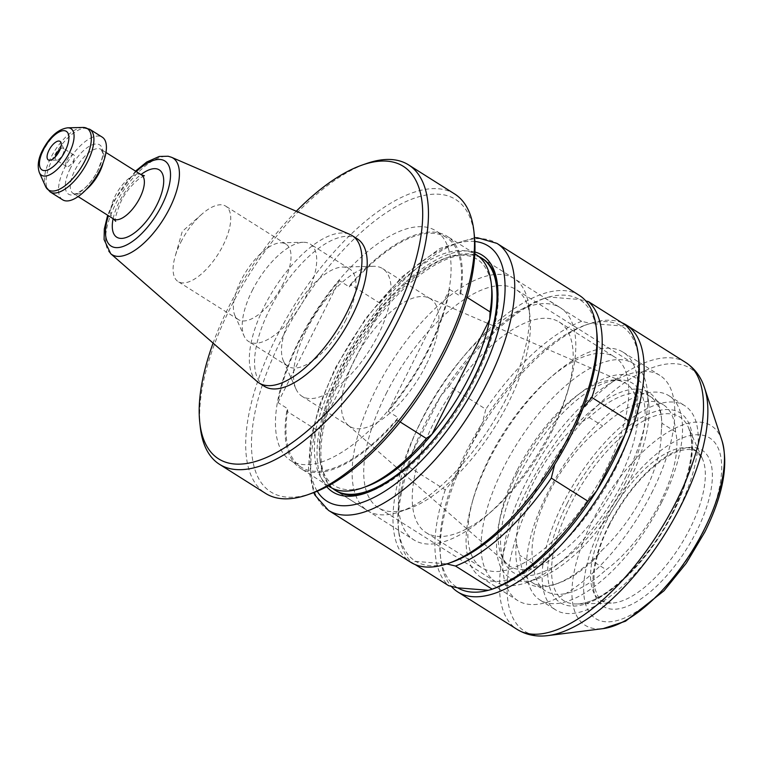 <?xml version="1.0" encoding="UTF-8"?>
<svg xmlns="http://www.w3.org/2000/svg" width="763" height="763" viewBox="0 0 763 763"><rect width="100%" height="100%" fill="white"/><g stroke="black" fill="none" stroke-linecap="round" stroke-linejoin="round"><path stroke-width="0.57" stroke-dasharray="3.81 2.86" d="M517.056 473.461A118.046 50.797 122.3 0 1 597.133 381.958A118.046 50.797 122.3 0 1 648.693 403.083A118.046 50.797 122.3 0 1 628.626 482.359A118.046 50.797 122.3 0 1 537.953 578.592A118.046 50.797 122.3 0 1 517.056 473.461M625.431 477.485A129.023 55.527 -57.7 0 0 647.367 390.837A129.023 55.527 -57.7 0 0 633.309 363.503A129.023 55.527 -57.7 0 0 503.485 467.757A129.023 55.527 -57.7 0 0 495.607 581.74A129.023 55.527 -57.7 0 0 526.327 582.665A129.023 55.527 -57.7 0 0 625.431 477.485M312.162 493.184A172.943 74.431 122.3 0 1 281.547 339.154A172.943 74.431 122.3 0 1 398.868 205.094A172.943 74.431 122.3 0 1 474.414 236.044M454.624 193.955A177.064 76.205 -57.7 0 0 276.454 337.017A177.064 76.205 -57.7 0 0 265.648 493.442M296.292 211.237A172.943 74.431 -57.7 0 0 229.158 306.097A172.943 74.431 -57.7 0 0 213.096 343.092M200.249 426.841A177.064 76.205 122.3 0 1 230.35 307.928A177.064 76.205 122.3 0 1 366.364 163.587M516.885 470.8A108.241 46.581 -57.7 0 0 501.673 556.046A108.241 46.581 -57.7 0 0 507.767 564.553A108.241 46.581 -57.7 0 0 619.194 478.964A108.241 46.581 -57.7 0 0 623.028 381.891A108.241 46.581 -57.7 0 0 612.727 380.041A108.241 46.581 -57.7 0 0 516.885 470.8M425.849 365.496A75.489 32.485 122.3 0 1 349.893 426.498A75.489 32.485 122.3 0 1 348.138 425.191A75.489 32.485 122.3 0 1 354.499 359.802A75.489 32.485 122.3 0 1 428.529 297.789A75.489 32.485 122.3 0 1 430.466 298.81A75.489 32.485 122.3 0 1 425.849 365.496M306.64 329.606A75.489 32.485 122.3 0 1 373.489 266.306A75.489 32.485 122.3 0 1 382.606 268.614A75.489 32.485 122.3 0 1 378 335.3A75.489 32.485 122.3 0 1 302.034 396.302A75.489 32.485 122.3 0 1 296.025 389.063A75.489 32.485 122.3 0 1 306.64 329.606M345.973 319.745A57.645 24.807 122.3 0 1 287.966 366.326A57.645 24.807 122.3 0 1 283.378 360.794A57.645 24.807 122.3 0 1 291.485 315.396A57.645 24.807 122.3 0 1 342.53 267.05A57.645 24.807 122.3 0 1 349.492 268.814A57.645 24.807 122.3 0 1 345.973 319.745M252.21 290.617A57.645 24.807 122.3 0 1 303.254 242.272A57.645 24.807 122.3 0 1 310.217 244.036A57.645 24.807 122.3 0 1 306.697 294.957A57.645 24.807 122.3 0 1 248.69 341.538A57.645 24.807 122.3 0 1 244.103 336.016A57.645 24.807 122.3 0 1 252.21 290.617M283.292 283.588A44.607 19.199 122.3 0 1 238.409 319.63A44.607 19.199 122.3 0 1 234.851 315.357A44.607 19.199 122.3 0 1 241.127 280.221A44.607 19.199 122.3 0 1 280.631 242.815A44.607 19.199 122.3 0 1 286.02 244.179A44.607 19.199 122.3 0 1 283.292 283.588M180.831 242.176A44.607 19.199 122.3 0 1 201.928 214.126A44.607 19.199 122.3 0 1 225.714 206.134A44.607 19.199 122.3 0 1 222.996 245.543A44.607 19.199 122.3 0 1 178.113 281.585A44.607 19.199 122.3 0 1 175.08 256.673A44.607 19.199 122.3 0 1 180.831 242.176M625.708 482.13A111.865 48.145 122.3 0 1 504.238 561.787A111.865 48.145 122.3 0 1 519.975 473.689A111.865 48.145 122.3 0 1 619.022 379.888A111.865 48.145 122.3 0 1 625.708 482.13M60.287 148.966A6.867 2.957 122.3 0 1 63.281 148.27A6.867 2.957 122.3 0 1 63.825 148.928A6.867 2.957 122.3 0 1 62.862 154.326A6.867 2.957 122.3 0 1 56.786 160.087A6.867 2.957 122.3 0 1 55.957 159.877A6.867 2.957 122.3 0 1 55.298 156.873M66.848 160.421A6.867 2.957 122.3 0 1 73.753 154.879A6.867 2.957 122.3 0 1 74.221 158.714A6.867 2.957 122.3 0 1 73.343 160.945A6.867 2.957 122.3 0 1 70.091 165.256A6.867 2.957 122.3 0 1 66.429 166.487A6.867 2.957 122.3 0 1 66.848 160.421M332.563 488.377A137.254 59.075 122.3 0 1 320.126 461.119A137.254 59.075 122.3 0 1 343.464 368.93A137.254 59.075 122.3 0 1 448.902 257.045A137.254 59.075 122.3 0 1 478.859 256.53M277.99 402.606L339.344 280.622A135.881 58.484 122.3 0 0 299.582 340.889A135.881 58.484 122.3 0 0 277.99 402.606L287.947 408.882L286.783 411.2L316.12 429.712L321.709 425.458A133.83 57.597 122.3 0 1 342.473 367.413A133.83 57.597 122.3 0 1 379.44 310.655A133.83 57.597 122.3 0 1 445.268 258.314A133.83 57.597 122.3 0 1 491.715 287.622M505.678 399.783A137.254 59.075 122.3 0 1 400.251 511.668A137.254 59.075 122.3 0 1 367.566 510.685A137.254 59.075 122.3 0 1 375.949 389.426A137.254 59.075 122.3 0 1 514.062 278.524A137.254 59.075 122.3 0 1 529.017 307.594A137.254 59.075 122.3 0 1 505.678 399.783M386.126 393.708A129.023 55.527 122.3 0 1 515.95 289.454A129.023 55.527 122.3 0 1 530.008 316.788A129.023 55.527 122.3 0 1 508.072 403.436A129.023 55.527 122.3 0 1 408.968 508.616A129.023 55.527 122.3 0 1 378.248 507.691A129.023 55.527 122.3 0 1 386.126 393.708M62.69 199.83A37.063 15.947 122.3 0 1 64.95 167.087A37.063 15.947 122.3 0 1 102.242 137.149M257.112 381.519A87.163 37.511 122.3 0 1 264.456 306.03A87.163 37.511 122.3 0 1 349.931 234.432M264.38 386.336A87.163 37.511 122.3 0 1 269.692 309.339A87.163 37.511 122.3 0 1 357.399 238.905M388.262 411.4L449.617 289.415A135.881 58.484 122.3 0 1 428.014 351.133A135.881 58.484 122.3 0 1 388.262 411.4L398.219 417.685A135.881 58.484 122.3 0 1 301.242 467.214A135.881 58.484 122.3 0 1 287.947 408.882M427.49 350.799A135.881 58.484 122.3 0 1 290.76 460.594A135.881 58.484 122.3 0 1 299.058 340.556A135.881 58.484 122.3 0 1 435.787 230.76A135.881 58.484 122.3 0 1 427.49 350.799M400.155 421.949L397.056 419.993L398.219 417.685M449.617 289.415L459.564 295.701L460.728 293.383L466.927 297.293M366.164 486.594A133.83 57.597 122.3 0 1 319.716 457.285A133.83 57.597 122.3 0 1 321.709 425.458L379.44 310.655L379.793 303.102L350.455 284.589L349.292 286.898L339.344 280.622M329.845 486.88A137.254 59.075 122.3 0 1 316.12 429.712M349.292 286.898A135.881 58.484 122.3 0 1 446.269 237.369A135.881 58.484 122.3 0 1 459.564 295.701M350.455 284.589A137.254 59.075 122.3 0 1 447.004 236.206A137.254 59.075 122.3 0 1 460.728 293.383M397.056 419.993A137.254 59.075 122.3 0 1 300.508 468.368A137.254 59.075 122.3 0 1 286.783 411.2M379.793 303.102A137.254 59.075 122.3 0 1 476.341 254.718M326.755 486.756A140.001 60.248 122.3 0 1 341.328 368.3A140.001 60.248 122.3 0 1 474.901 251.99M514.062 278.524L482.836 258.819A137.254 59.075 -57.7 0 0 344.723 369.731A137.254 59.075 -57.7 0 0 336.34 490.981L413.88 539.908A137.254 59.075 -57.7 0 0 487.071 515.321A137.254 59.075 -57.7 0 0 551.992 429.006A137.254 59.075 -57.7 0 0 569.694 384.399A137.254 59.075 -57.7 0 0 560.376 307.747A137.254 59.075 -57.7 0 0 422.263 418.649A137.254 59.075 -57.7 0 0 413.88 539.908M367.585 492.459A137.254 59.075 -57.7 0 0 369.025 491.973A137.254 59.075 -57.7 0 0 474.452 380.079A137.254 59.075 -57.7 0 0 497.791 287.889A137.254 59.075 -57.7 0 0 497.61 286.383M592.603 561.11L602.322 549.913A112.895 48.584 122.3 0 1 555.397 584.248A112.895 48.584 122.3 0 1 516.332 543.056L519.784 555.302A110.149 47.401 -57.7 0 0 532.078 582.436A110.149 47.401 -57.7 0 0 558.306 583.228A110.149 47.401 -57.7 0 0 592.603 561.11L606.223 569.713A96.081 41.355 -57.7 0 0 660.262 502.331A96.081 41.355 -57.7 0 0 675.56 431.858A110.149 47.401 -57.7 0 0 663.257 404.724A110.149 47.401 -57.7 0 0 602.741 426.04A96.081 41.355 -57.7 0 0 533.404 563.905L519.784 555.302M661.197 432.869L661.931 423.255A110.149 47.401 -57.7 0 0 661.645 419.459A110.149 47.401 -57.7 0 0 649.637 396.131A110.149 47.401 -57.7 0 0 589.122 417.447L575.207 426.002A112.895 48.584 122.3 0 1 661.311 416.398A112.895 48.584 122.3 0 1 661.197 432.869A96.081 41.355 122.3 0 1 644.554 492.412A96.081 41.355 122.3 0 1 602.322 549.913M579.222 295.291A157.846 67.936 -57.7 0 0 420.384 422.836A157.846 67.936 -57.7 0 0 410.752 562.283M440.509 396.407A154.412 66.457 -57.7 0 0 424.629 424.619A154.412 66.457 -57.7 0 0 412.001 453.088L440.509 396.407A154.412 66.457 -57.7 0 1 543.246 298.743L545.841 297.828L544.954 298.161L581.625 321.309L590.705 323.474A154.412 66.457 -57.7 0 0 585.154 325.181A154.412 66.457 -57.7 0 0 482.416 422.845A154.412 66.457 -57.7 0 0 466.546 451.067A154.412 66.457 -57.7 0 0 453.909 479.536L482.416 422.845L485.821 409.235L449.14 386.088L440.509 396.407M596.838 332.554A154.412 66.457 -57.7 0 0 579.384 299.468A154.412 66.457 -57.7 0 0 548.788 297.026A154.412 66.457 -57.7 0 0 543.246 298.743M621.902 322.739A157.846 67.936 -57.7 0 0 588.788 323.913A157.846 67.936 -57.7 0 0 467.538 452.583A157.846 67.936 -57.7 0 0 440.699 558.602A157.846 67.936 -57.7 0 0 451.295 586.356M638.745 359.001A154.412 66.457 -57.7 0 0 621.301 325.915A154.412 66.457 -57.7 0 0 590.705 323.474L621.301 325.915L625.135 324.78M677.277 512.345A120.783 51.979 -57.7 0 0 684.659 405.639A120.783 51.979 -57.7 0 0 563.113 503.237A120.783 51.979 -57.7 0 0 555.741 609.942A120.783 51.979 -57.7 0 0 677.277 512.345M661.559 502.435A120.783 51.979 -57.7 0 0 668.941 395.73A120.783 51.979 -57.7 0 0 547.395 493.327A120.783 51.979 -57.7 0 0 540.023 600.033A120.783 51.979 -57.7 0 0 661.559 502.435M651.688 492.984A133.143 57.301 -57.7 0 0 659.814 375.358A133.143 57.301 -57.7 0 0 525.841 482.941A133.143 57.301 -57.7 0 0 517.715 600.557A133.143 57.301 -57.7 0 0 651.688 492.984M615.007 469.836A133.143 57.301 -57.7 0 0 623.142 352.22A133.143 57.301 -57.7 0 0 552.145 376.064A133.143 57.301 -57.7 0 0 489.169 459.803A133.143 57.301 -57.7 0 0 472.001 503.065A133.143 57.301 -57.7 0 0 481.043 577.419A133.143 57.301 -57.7 0 0 615.007 469.836M489.445 457.733A124.56 53.61 -57.7 0 0 473.384 498.22A124.56 53.61 -57.7 0 0 481.834 567.777A124.56 53.61 -57.7 0 0 607.176 467.128A124.56 53.61 -57.7 0 0 614.778 357.094A124.56 53.61 -57.7 0 0 548.359 379.402A124.56 53.61 -57.7 0 0 489.445 457.733M551.592 432.058A124.56 53.61 -57.7 0 0 567.643 391.572A124.56 53.61 -57.7 0 0 559.193 322.015A124.56 53.61 -57.7 0 0 433.861 422.664A124.56 53.61 -57.7 0 0 426.25 532.698A124.56 53.61 -57.7 0 0 492.679 510.39A124.56 53.61 -57.7 0 0 551.592 432.058M415.215 564.591L411.982 562.55L415.825 561.406A154.412 66.457 -57.7 0 0 446.422 563.847L415.825 561.406A154.412 66.457 -57.7 0 1 398.372 528.32A154.412 66.457 -57.7 0 1 412.001 453.088L408.596 466.708L445.268 489.846L453.909 479.536A154.412 66.457 -57.7 0 0 440.289 554.768A154.412 66.457 -57.7 0 0 457.733 587.853M449.14 386.088A157.846 67.936 -57.7 0 1 544.954 298.161L548.788 297.026L579.384 299.468L585.831 300.975M583.209 407.785L554.701 464.476M451.963 562.14A154.412 66.457 -57.7 0 1 446.422 563.847L446.803 563.933M589.122 417.447L602.741 426.04M516.332 543.056A96.081 41.355 122.3 0 1 575.207 426.002M408.596 466.708A157.846 67.936 -57.7 0 0 398.791 532.154A157.846 67.936 -57.7 0 0 411.982 562.55M445.268 489.846A157.846 67.936 -57.7 0 0 448.654 585.688M488.33 590.295A154.412 66.457 -57.7 0 0 493.88 588.588M533.404 563.905A110.149 47.401 -57.7 0 0 545.698 591.029A110.149 47.401 -57.7 0 0 606.223 569.713M675.56 431.858L661.931 423.255M581.625 321.309A157.846 67.936 -57.7 0 0 485.821 409.235M141.441 174.861A26.076 11.226 -57.7 0 0 115.194 195.938A26.076 11.226 -57.7 0 0 113.601 218.971M113.134 218.676A39.81 17.129 122.3 0 1 119.19 202.033A39.81 17.129 122.3 0 1 140.974 174.565M136.243 171.589A50.329 21.66 -57.7 0 0 114.212 201.632A50.329 21.66 -57.7 0 0 108.413 215.7M110.702 253.697A57.12 24.588 122.3 0 1 115.509 204.217A57.12 24.588 122.3 0 1 171.532 157.292M50.186 191.942A37.063 15.947 122.3 0 1 52.456 159.2A37.063 15.947 122.3 0 1 89.738 129.262M82.862 127.45A36.328 15.632 -57.7 0 0 50.701 157.912A36.328 15.632 -57.7 0 0 45.599 186.515M39.371 172.619A27.554 11.855 122.3 0 1 43.253 150.921A27.554 11.855 122.3 0 1 67.64 127.822M70.32 168.413A29.128 12.532 -57.7 0 0 71.255 195.013A29.128 12.532 -57.7 0 0 97.855 170.607A29.128 12.532 -57.7 0 0 96.911 144.007A29.128 12.532 -57.7 0 0 70.32 168.413M86.181 189.606A26.076 11.226 122.3 0 1 73.21 193.487A26.076 11.226 122.3 0 1 74.793 170.445A26.076 11.226 122.3 0 1 101.04 149.376A26.076 11.226 122.3 0 1 103.129 162.748M609.027 524.81A92.371 39.752 -57.7 0 0 612.002 609.17A92.371 39.752 -57.7 0 0 696.333 531.773A92.371 39.752 -57.7 0 0 693.357 447.414A92.371 39.752 -57.7 0 0 609.027 524.81M605.994 521.968A88.804 38.217 122.3 0 1 702.418 458.725A88.804 38.217 122.3 0 1 689.933 528.664A88.804 38.217 122.3 0 1 611.306 603.132A88.804 38.217 122.3 0 1 605.994 521.968M685.727 362.501A157.846 67.936 -57.7 0 0 526.899 490.037A157.846 67.936 -57.7 0 0 517.257 629.485M548.225 635.55A155.366 66.867 122.3 0 1 534.081 493.928A155.366 66.867 122.3 0 1 631.936 377.847A155.366 66.867 122.3 0 1 704.535 387.842M602.217 524.267A106.782 45.952 122.3 0 1 699.7 434.805A106.782 45.952 122.3 0 1 703.143 532.316A106.782 45.952 122.3 0 1 605.66 621.778A106.782 45.952 122.3 0 1 602.217 524.267M721.922 440.432A118.027 50.797 -57.7 0 0 666.776 432.85A118.027 50.797 -57.7 0 0 592.441 521.024A118.027 50.797 -57.7 0 0 603.19 628.607M673.1 512.879A108.613 46.743 -57.7 0 0 688.379 427.347A108.613 46.743 -57.7 0 0 570.438 504.686A108.613 46.743 -57.7 0 0 576.933 603.962A108.613 46.743 -57.7 0 0 673.1 512.879M567.186 503.561A112.18 48.279 122.3 0 1 669.599 409.578A112.18 48.279 122.3 0 1 673.214 512.021A112.18 48.279 122.3 0 1 570.8 606.013A112.18 48.279 122.3 0 1 567.186 503.561M474.844 241.47A150.988 64.979 -57.7 0 0 336.14 367.89A150.988 64.979 -57.7 0 0 317.236 491.238M328.5 510.38A157.846 67.936 122.3 0 1 338.133 370.932A157.846 67.936 122.3 0 1 496.961 243.387M144.426 175.748L139.763 178.18C131.112 185.352 124.846 193.153 120.974 201.585C116.024 213.898 114.269 220.469 115.69 221.289M135.509 171.122L113.325 201.852L107.669 215.233M105.962 152.476L101.04 149.376L102.366 152.19C103.739 153.21 102.185 159.391 97.712 170.712C93.839 178.218 89.214 184.293 83.835 188.947C72.18 197.026 74.755 192.743 73.21 193.487L78.131 196.587M648.693 403.083L647.367 390.837M348.138 425.191L507.767 564.553M430.466 298.81L382.606 268.614M283.378 360.794L296.025 389.063M349.492 268.814L310.217 244.036M234.851 315.357L244.103 336.016M286.02 244.179L225.714 206.134M501.673 556.046L504.238 561.787M56.786 160.087L49.643 160.259M73.753 154.879L63.281 148.27M445.268 258.314L448.902 257.045M367.566 510.685L336.34 490.981M530.008 316.788L529.017 307.594M495.607 581.74L378.248 507.691M301.242 467.214L290.76 460.594M74.221 158.714L73.124 162.595L70.091 165.256M201.928 214.126L182.252 231.456L175.08 256.673M328.328 485.926L300.508 468.368M474.815 253.764L447.004 236.206M446.269 237.369L435.787 230.76M633.309 363.503L515.95 289.454M408.968 508.616L400.251 511.668M319.716 457.285L320.126 461.119M66.429 166.487L55.957 159.877M63.825 148.928L60.906 142.404M612.727 380.041L619.022 379.888M238.409 319.63L178.113 281.585M280.631 242.815L303.254 242.272M287.966 366.326L248.69 341.538M342.53 267.05L373.489 266.306M349.893 426.498L302.034 396.302M428.529 297.789L623.028 381.891M537.953 578.592L526.327 582.665M609.561 524.677C598.087 546.89 591.468 572.736 594.911 588.435C597.467 596.313 599.976 600.481 602.436 600.948L611.306 603.132L576.933 603.962C601.73 605.059 648.693 561.873 672.68 512.154C690.563 474.424 695.799 446.155 688.379 427.347L702.418 458.725L696.629 451.667C694.368 449.722 684.459 446.031 666.271 457.285C644.516 471.61 625.612 494.071 609.561 524.677M369.025 491.973L366.116 492.984M474.576 237.732L439.822 248.5L402.063 276.74L365.591 318.514L335.253 368.109L319.811 404.209L310.665 438.363L308.49 468.387L313.755 492.612M482.836 258.819L560.376 307.747M585.154 325.181L588.788 323.913M668.941 395.73L684.659 405.639M623.142 352.22L659.814 375.358M473.384 498.22L472.001 503.065M559.193 322.015L614.778 357.094M492.679 510.39L487.071 515.321M661.645 419.459L661.311 416.398M558.306 583.228L555.397 584.248M398.372 528.32L398.791 532.154M532.078 582.436L545.698 591.029M649.637 396.131L663.257 404.724M567.643 391.572L569.694 384.399M426.25 532.698L481.834 567.777M548.359 379.402L552.145 376.064M481.043 577.419L517.715 600.557M540.023 600.033L555.741 609.942M440.289 554.768L440.699 558.602M497.791 287.889L497.457 284.828"/><path stroke-width="1.14" d="M473.918 231.456L474.414 236.044A172.943 74.431 122.3 0 1 445.01 352.201A172.943 74.431 122.3 0 1 312.162 493.184L307.804 494.71A177.064 76.205 -57.7 0 0 443.808 350.37A177.064 76.205 -57.7 0 0 473.918 231.456A177.064 76.205 -57.7 0 0 454.624 193.955L408.52 164.856A177.064 76.205 122.3 0 1 397.704 321.28A177.064 76.205 122.3 0 1 219.544 464.352A177.064 76.205 122.3 0 1 200.249 426.841L199.753 422.254A172.943 74.431 -57.7 0 0 275.29 453.212A172.943 74.431 -57.7 0 0 392.621 319.144A172.943 74.431 -57.7 0 0 361.996 165.113A172.943 74.431 -57.7 0 0 296.292 211.237M361.996 165.113L366.364 163.587A177.064 76.205 122.3 0 1 408.52 164.856M59.361 151.055A10.978 4.721 122.3 0 1 49.643 160.259A10.978 4.721 122.3 0 1 48.985 150.225A10.978 4.721 122.3 0 1 60.906 142.404A10.978 4.721 122.3 0 1 59.361 151.055M55.298 156.873A6.867 2.957 122.3 0 1 56.376 153.811A6.867 2.957 122.3 0 1 60.287 148.966M474.815 253.764L476.341 254.718A137.254 59.075 122.3 0 1 491.296 283.798L491.715 287.622A133.83 57.597 122.3 0 1 489.722 319.459A133.83 57.597 122.3 0 1 468.959 377.504A133.83 57.597 122.3 0 1 431.982 434.252L426.393 438.506L400.155 421.949M478.859 256.53A137.254 59.075 122.3 0 1 481.577 258.028A137.254 59.075 122.3 0 1 473.203 379.287A137.254 59.075 122.3 0 1 335.091 490.189A137.254 59.075 122.3 0 1 332.563 488.377M89.738 129.262L102.242 137.149A37.063 15.947 122.3 0 1 99.982 169.882A37.063 15.947 122.3 0 1 62.69 199.83L50.186 191.942L45.599 186.515A36.328 15.632 -57.7 0 0 85.036 160.65A36.328 15.632 -57.7 0 0 82.862 127.45L89.738 129.262A37.063 15.947 122.3 0 1 87.478 161.994A37.063 15.947 122.3 0 1 50.186 191.942M171.532 157.292L349.931 234.432A87.163 37.511 122.3 0 1 352.163 235.605A87.163 37.511 122.3 0 1 346.841 312.601A87.163 37.511 122.3 0 1 259.134 383.026A87.163 37.511 122.3 0 1 257.112 381.519L110.702 253.697A57.12 24.588 122.3 0 0 169.5 208.528A57.12 24.588 122.3 0 0 171.532 157.292L168.165 156.243L159.219 156.463L146.696 162.042L135.509 171.122M352.163 235.605L357.399 238.905A87.163 37.511 122.3 0 1 352.077 315.911A87.163 37.511 122.3 0 1 264.38 386.336L259.134 383.026M219.544 464.352L265.648 493.442A177.064 76.205 -57.7 0 0 307.804 494.71M466.927 297.293L490.065 311.895L489.722 319.459L431.982 434.252A133.83 57.597 122.3 0 1 366.164 486.594L362.53 487.872A137.254 59.075 122.3 0 1 329.845 486.88L328.328 485.926M426.393 438.506A137.254 59.075 122.3 0 1 362.53 487.872M213.096 343.092A172.943 74.431 -57.7 0 0 199.753 422.254M491.296 283.798A137.254 59.075 122.3 0 1 490.065 311.895M474.901 251.99A140.001 60.248 122.3 0 1 497.457 284.828A140.001 60.248 122.3 0 1 473.661 378.858A140.001 60.248 122.3 0 1 366.116 492.984A140.001 60.248 122.3 0 1 326.755 486.756M335.091 490.189L336.34 490.981A137.254 59.075 -57.7 0 0 367.585 492.459M497.61 286.383A137.254 59.075 -57.7 0 0 482.836 258.819L481.577 258.028M410.752 562.283A157.846 67.936 -57.7 0 0 448.329 563.409A157.846 67.936 -57.7 0 0 569.58 434.738A157.846 67.936 -57.7 0 0 596.418 328.729A157.846 67.936 -57.7 0 0 579.222 295.291L496.961 243.387A157.846 67.936 122.3 0 1 487.328 382.835A157.846 67.936 122.3 0 1 328.5 510.38L410.752 562.283M446.422 563.847L455.492 566.022L492.173 589.16L491.277 589.494L493.88 588.588A154.412 66.457 -57.7 0 0 596.618 490.924A154.412 66.457 -57.7 0 0 612.489 462.712A154.412 66.457 -57.7 0 0 625.126 434.233L596.618 490.924L587.977 501.234L551.306 478.096L554.701 464.476A154.412 66.457 -57.7 0 0 570.581 436.264A154.412 66.457 -57.7 0 0 583.209 407.785A154.412 66.457 -57.7 0 0 596.838 332.554L596.418 328.729M451.295 586.356A157.846 67.936 -57.7 0 0 457.905 592.031A157.846 67.936 -57.7 0 0 616.733 464.486A157.846 67.936 -57.7 0 0 626.366 325.048A157.846 67.936 -57.7 0 0 621.902 322.739M583.209 407.785L591.85 397.475L628.521 420.613L625.126 434.233A154.412 66.457 -57.7 0 0 638.745 359.001L638.335 355.176A157.846 67.936 -57.7 0 0 625.135 324.78L588.464 301.633L585.831 300.975M491.277 589.494L488.33 590.295L457.733 587.853L448.654 585.688L415.215 564.591M457.733 587.853A154.412 66.457 -57.7 0 0 488.33 590.295M492.173 589.16A157.846 67.936 -57.7 0 0 587.977 501.234M455.492 566.022A157.846 67.936 -57.7 0 0 551.306 478.096M448.329 563.409L451.963 562.14A154.412 66.457 -57.7 0 0 554.701 464.476M628.521 420.613A157.846 67.936 -57.7 0 0 638.335 355.176M591.85 397.475A157.846 67.936 -57.7 0 0 588.464 301.633M115.69 221.289L113.601 218.971A26.076 11.226 -57.7 0 0 139.848 197.903A26.076 11.226 -57.7 0 0 141.441 174.861L105.962 152.476M140.974 174.565A39.81 17.129 122.3 0 1 162.128 173.106A39.81 17.129 122.3 0 1 156.806 205.028A39.81 17.129 122.3 0 1 125.58 237.694A39.81 17.129 122.3 0 1 113.134 218.676M108.413 215.7A50.329 21.66 -57.7 0 0 119.944 247.326A50.329 21.66 -57.7 0 0 161.785 205.428A50.329 21.66 -57.7 0 0 167.45 163.377A50.329 21.66 -57.7 0 0 136.243 171.589M64.95 151.494A22.795 9.814 -57.7 0 0 64.206 130.683A22.795 9.814 -57.7 0 0 43.396 149.777A22.795 9.814 -57.7 0 0 44.14 170.597A22.795 9.814 -57.7 0 0 64.95 151.494M39.371 172.619C37.12 166.029 38.226 158.475 42.69 149.958C49.862 136.558 58.179 129.176 67.64 127.822A27.554 11.855 122.3 0 1 69.29 153.001A27.554 11.855 122.3 0 1 39.371 172.619L45.599 186.515M103.129 162.748A26.076 11.226 122.3 0 1 99.448 172.409A26.076 11.226 122.3 0 1 86.181 189.606M457.905 592.031L517.257 629.485A157.846 67.936 -57.7 0 0 676.085 501.94A157.846 67.936 -57.7 0 0 685.727 362.501C694.731 368.434 701.006 376.874 704.535 387.842A155.366 66.867 122.3 0 1 680.92 505.64A155.366 66.867 122.3 0 1 548.225 635.55L603.19 628.607A118.027 50.797 -57.7 0 0 703.991 529.923A118.027 50.797 -57.7 0 0 721.922 440.432C728.751 464.638 723.086 495.12 704.926 531.868L686.309 563.142L663.991 590.781L625.526 621.206L603.19 628.607M317.236 491.238A150.988 64.979 -57.7 0 0 478.849 379.268A150.988 64.979 -57.7 0 0 474.844 241.47M67.64 127.822L82.862 127.45M113.601 218.971L78.131 196.587M107.669 215.233L104.312 229.043L104.092 239.62L110.702 253.697M141.441 174.861L144.426 175.748M496.961 243.387L477.38 237.722L474.576 237.732M721.922 440.432L704.535 387.842M626.366 325.048L685.727 362.501M313.755 492.612L314.919 495.082L328.5 510.38M517.257 629.485C526.489 635.064 536.818 637.086 548.225 635.55"/></g></svg>
